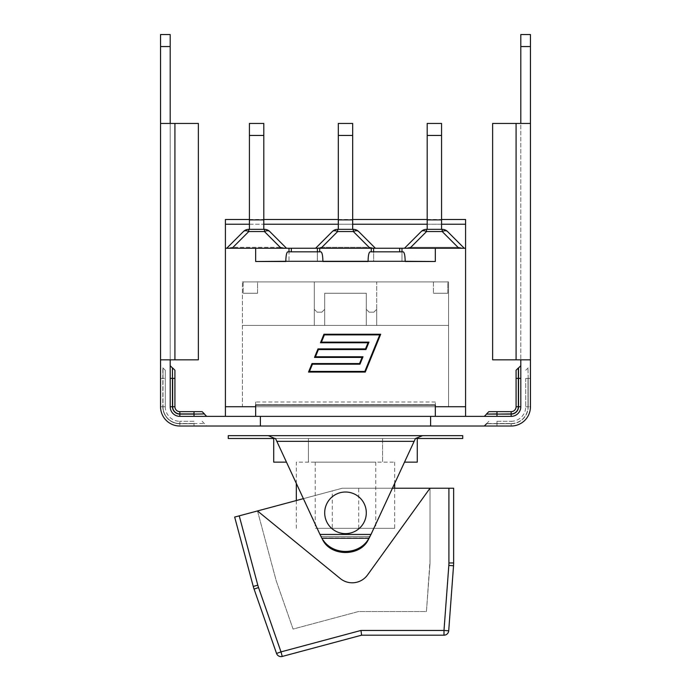 <?xml version="1.0" encoding="UTF-8"?>
<svg xmlns="http://www.w3.org/2000/svg" width="691" height="691" viewBox="0 0 691 691"><rect width="100%" height="100%" fill="white"/><g stroke="black" fill="none" stroke-linecap="round" stroke-linejoin="round"><path stroke-width="0.52" stroke-dasharray="3.46 2.59" d="M530.455 378.366L528.183 378.366L530.455 378.366L530.455 406.731L528.183 406.731L528.183 378.366L528.183 406.731A17.025 17.025 0 0 1 511.167 423.747L496.984 423.747L511.167 423.747L511.167 426.019A19.288 19.288 0 0 0 530.455 406.731L528.183 406.731A17.025 17.025 0 0 1 511.167 423.747L511.167 426.019A19.288 19.288 0 0 0 530.455 406.731A19.288 19.288 0 0 1 511.167 426.019L260.395 426.019L260.395 416.371L430.605 416.371L260.395 416.371L260.395 426.019L260.395 416.371L179.833 416.371A9.648 9.648 0 0 1 170.193 406.731A9.648 9.648 0 0 0 179.833 416.371A9.648 9.648 0 0 1 170.193 406.731L170.193 378.366L170.193 406.731L172.456 406.731A7.376 7.376 0 0 0 179.833 414.108L204.424 414.108M194.016 416.371L206.687 416.371L194.016 416.371L194.016 411.646L179.833 411.646A4.915 4.915 0 0 1 174.918 406.731L172.646 406.731L172.646 367.957M496.984 416.371L511.167 416.371L484.313 416.371L496.984 416.371L496.984 413.918L486.576 413.918M511.167 416.371A9.648 9.648 0 0 0 520.807 406.731L518.544 406.731A7.376 7.376 0 0 1 511.167 414.108L511.167 416.371A9.648 9.648 0 0 0 520.807 406.731A9.648 9.648 0 0 1 511.167 416.371L430.605 416.371L465.579 416.371L435.321 416.371L435.321 406.731L435.321 416.371L260.395 416.371M430.605 426.019L430.605 416.371M530.455 406.731L530.455 359.83L520.807 359.83L530.455 359.83L530.455 123.439L520.807 123.439L520.807 359.83L520.807 123.439L492.631 123.439L530.455 123.439L530.455 34.55L530.455 123.439L520.807 123.439L530.455 123.439L530.455 34.55L520.807 34.55L520.807 123.439L492.631 123.439L492.631 359.83L520.807 359.83L520.807 406.731M260.395 426.019L179.833 426.019A19.288 19.288 0 0 1 160.545 406.731L160.545 359.83L170.193 359.83L170.193 406.731M170.193 123.439L160.545 123.439L160.545 34.55L160.545 123.439L170.193 123.439L160.545 123.439L160.545 46.556L170.193 46.556L170.193 359.83L160.545 359.83L198.369 359.83L198.369 123.439L174.918 123.439L198.369 123.439L198.369 359.83L174.918 359.83L174.918 123.439L160.545 123.439L198.369 123.439L198.369 359.83L174.918 359.83L174.918 123.439L170.193 123.439L170.193 359.83M530.455 359.83L492.631 359.83L492.631 123.439L492.631 359.83L520.807 359.83M520.807 123.439L520.807 46.556L520.807 123.439L530.455 123.439M170.193 46.556L170.193 34.55L160.545 34.55L160.545 46.556L170.193 46.556L160.545 46.556M194.016 426.019L179.833 426.019A19.288 19.288 0 0 1 160.545 406.731L160.545 365.694L160.545 378.366L162.817 378.366L162.817 406.731A17.025 17.025 0 0 0 179.833 423.747L194.016 423.747L194.016 426.019L206.687 426.019L194.016 426.019L194.016 423.747L179.833 423.747L179.833 426.019L179.833 423.747A17.025 17.025 0 0 1 162.817 406.731L160.545 406.731A19.288 19.288 0 0 0 179.833 426.019M194.016 421.294L179.833 421.294L194.016 421.294L194.016 423.557L204.424 423.557L194.016 423.557L194.016 421.294M165.27 406.731A14.563 14.563 0 0 0 179.833 421.294A14.563 14.563 0 0 1 165.27 406.731L165.27 370.229L165.27 406.731L163.007 406.731A16.834 16.834 0 0 0 179.833 423.557L194.016 423.557L179.833 423.557L179.833 421.294L179.833 423.557A16.834 16.834 0 0 1 163.007 406.731L165.27 406.731M170.193 378.366L170.193 365.694L170.193 378.366L172.456 378.366L172.456 406.731M496.984 426.019L496.984 423.747L486.576 423.747L496.984 423.747L496.984 426.019L484.313 426.019L511.167 426.019M496.984 421.294L511.167 421.294L496.984 421.294L496.984 423.557L486.576 423.557L511.167 423.557L496.984 423.557L496.984 421.294M511.167 421.294A14.563 14.563 0 0 0 525.73 406.731A14.563 14.563 0 0 1 511.167 421.294L511.167 423.557A16.834 16.834 0 0 0 527.993 406.731A16.834 16.834 0 0 1 511.167 423.557L511.167 421.294M496.984 411.646L511.167 411.646A4.915 4.915 0 0 0 516.082 406.731L518.354 406.731A7.186 7.186 0 0 1 511.167 413.918L496.984 413.918L496.984 411.646M525.73 378.366L525.73 406.731L525.73 378.366L527.993 378.366L527.993 406.731L527.993 378.366L525.73 378.366M520.807 378.366L520.807 365.694L520.807 378.366L518.354 378.366L518.354 406.731M426.546 229.343L426.546 231.554L410.791 247.309A13.103 7.566 -45 0 0 406.515 248.25L462.244 248.25A13.103 7.566 -135 0 0 457.96 247.309L410.791 247.309L457.96 247.309A13.103 7.566 -135 0 1 462.244 248.25L464.257 248.25L447.561 231.554A7.566 7.566 0 0 0 442.214 229.343A7.566 7.566 0 0 1 447.561 231.554A7.566 4.371 -45 0 0 442.214 231.554A7.566 4.371 -45 0 1 447.561 231.554L464.257 248.25L404.494 248.25L421.19 231.554A7.566 4.371 45 0 1 426.546 231.554A7.566 4.371 45 0 0 421.19 231.554L404.494 248.25L406.515 248.25A13.103 7.566 -45 0 1 410.791 247.309L426.546 231.554A7.566 4.371 45 0 0 421.19 231.554A7.566 7.566 0 0 1 426.546 229.343A7.566 7.566 0 0 0 421.19 231.554A7.566 7.566 0 0 1 426.546 229.343L442.214 229.343A7.566 7.566 0 0 1 447.561 231.554A7.566 4.371 -45 0 0 442.214 231.554L442.214 229.343L442.214 231.554L426.546 231.554L426.546 229.343L426.546 231.554L442.214 231.554L457.96 247.309L442.214 231.554L426.546 231.554L409.849 248.25M441.566 135.445L441.566 123.439L441.566 135.445L427.193 135.445L427.193 123.439L427.193 135.445L427.193 123.439L441.566 123.439L441.566 135.445L427.193 135.445L441.566 135.445L441.566 219.885L441.566 135.445L441.566 219.885L427.193 219.885L441.566 219.885L427.193 219.885L427.193 135.445L427.193 219.885L441.566 219.885L427.193 219.885L441.566 219.885L441.566 229.343L441.566 219.885L441.566 229.343L427.193 229.343L441.566 229.343L427.193 229.343L427.193 135.445M441.566 229.343L427.193 229.343L427.193 219.885L441.566 219.885M373.365 248.25A13.103 7.566 -135 0 0 369.08 247.309L321.911 247.309A13.103 7.566 -45 0 0 317.627 248.25L315.614 248.25L332.311 231.554A7.566 4.371 45 0 1 337.657 231.554A7.566 4.371 45 0 0 332.311 231.554A7.566 7.566 0 0 1 337.657 229.343A7.566 7.566 0 0 0 332.311 231.554L315.614 248.25L317.627 248.25A13.103 7.566 -45 0 1 321.911 247.309L369.08 247.309A13.103 7.566 -135 0 1 373.365 248.25L406.515 248.25L373.365 248.25M358.681 231.554L375.377 248.25L358.681 231.554A7.566 7.566 0 0 0 353.326 229.343A7.566 7.566 0 0 1 358.681 231.554A7.566 4.371 -45 0 0 353.326 231.554A7.566 4.371 -45 0 1 358.681 231.554L375.377 248.25L315.614 248.25L332.311 231.554A7.566 7.566 0 0 1 337.657 229.343L353.326 229.343A7.566 7.566 0 0 1 358.681 231.554A7.566 4.371 -45 0 0 353.326 231.554L353.326 229.343L353.326 231.554L369.08 247.309L353.326 231.554L353.326 229.343M318.568 248.25L315.614 248.25L317.402 248.25L317.402 261.492L373.632 261.492L373.632 251.844L370.039 251.844L403.216 251.844C404.399 252.414 405.056 255.566 405.176 261.302L401.981 261.492L401.981 251.844L373.632 251.844L373.632 261.492L320.909 261.492L368.078 261.302C368.199 255.566 368.856 252.414 370.039 251.844L373.632 251.844M352.678 229.343L352.678 219.885L338.305 219.885L352.678 219.885L338.305 219.885L352.678 219.885L352.678 229.343L338.305 229.343L352.678 229.343L338.305 229.343L352.678 229.343L352.678 123.439L352.678 135.445L338.305 135.445L338.305 123.439M338.305 229.343L338.305 219.885L352.678 219.885L338.305 219.885L338.305 229.343L338.305 219.885L352.678 219.885L352.678 135.445L338.305 135.445L352.678 135.445L352.678 123.439M338.305 219.885L338.305 135.445M320.961 248.25L370.022 248.25L320.961 248.25L337.657 231.554A7.566 4.371 45 0 0 332.311 231.554M280.192 247.309L233.022 247.309A13.103 7.566 -45 0 0 228.738 248.25L284.476 248.25A13.103 7.566 -135 0 0 280.192 247.309A13.103 7.566 -135 0 1 284.476 248.25L286.489 248.25L269.792 231.554A7.566 4.371 -45 0 0 264.446 231.554A7.566 4.371 -45 0 1 269.792 231.554A7.566 7.566 0 0 0 264.446 229.343A7.566 7.566 0 0 1 269.792 231.554L286.489 248.25L226.726 248.25L243.422 231.554A7.566 7.566 0 0 1 248.777 229.343A7.566 7.566 0 0 0 243.422 231.554A7.566 4.371 45 0 1 248.777 231.554A7.566 4.371 45 0 0 243.422 231.554L226.726 248.25L228.738 248.25A13.103 7.566 -45 0 1 233.022 247.309L280.192 247.309L264.446 231.554L280.192 247.309M263.798 135.445L263.798 123.439L263.798 135.445L249.425 135.445L249.425 123.439L249.425 135.445L249.425 123.439L263.798 123.439L263.798 135.445L249.425 135.445L263.798 135.445L263.798 219.885L263.798 135.445L263.798 219.885L249.425 219.885L263.798 219.885L249.425 219.885L249.425 135.445L249.425 219.885L263.798 219.885L249.425 219.885L263.798 219.885L263.798 229.343L263.798 219.885L263.798 229.343L249.425 229.343L263.798 229.343L249.425 229.343L249.425 135.445M264.446 229.343L248.777 229.343L264.446 229.343A7.566 7.566 0 0 1 269.792 231.554A7.566 4.371 -45 0 0 264.446 231.554L264.446 229.343L264.446 231.554L248.777 231.554A7.566 4.371 45 0 0 243.422 231.554A7.566 7.566 0 0 1 248.777 229.343L264.446 229.343L264.446 231.554L248.777 231.554L264.446 231.554L281.142 248.25M263.798 229.343L249.425 229.343L249.425 219.885L263.798 219.885M269.792 231.554L286.489 248.25M249.425 229.343L249.425 219.885M352.678 219.885L352.678 135.445M447.561 231.554L464.257 248.25M427.193 229.343L427.193 219.885M315.614 248.25L225.404 248.25L228.738 248.25L225.404 248.25L225.404 219.505M284.476 248.25L317.627 248.25L284.476 248.25M465.579 416.371L465.579 406.731L435.321 406.731L465.579 406.731L465.579 248.25L462.244 248.25L465.579 248.25L465.579 224.23L225.404 224.23M465.579 248.25L399.666 248.25L399.666 251.844L403.216 251.844L401.981 251.844L401.981 261.492L435.321 261.492L405.176 261.492M289.002 251.844L291.317 251.844L287.776 251.844L289.002 251.844L289.002 261.492L289.002 248.25M255.661 248.25L255.661 261.492L255.661 248.25L255.661 261.492L285.815 261.302C285.936 255.566 286.584 252.414 287.776 251.844L320.944 251.844C322.136 252.414 322.783 255.566 322.904 261.302L317.35 261.492L317.35 251.844L320.944 251.844L317.35 251.844L317.35 261.492L368.078 261.492M225.404 416.371L225.404 406.731L255.661 406.731L255.661 405.03L435.321 405.03L435.321 416.371M255.661 416.371L255.661 406.731L255.661 416.371L255.661 406.731L225.404 406.731L255.661 406.731L255.661 401.998L255.661 406.731L435.321 406.731L435.321 401.998L435.321 406.731L465.579 406.731M401.981 251.844L401.981 248.25M317.35 251.844L291.317 251.844L291.317 248.25M315.459 356.772L363 356.772L359.976 364.192L312.436 364.192L309.482 371.43L364.839 371.43L379.739 334.885L324.381 334.885L321.436 342.123L368.977 342.123L365.954 349.542L318.404 349.542L315.459 356.772M365.271 372.069L380.689 334.245L323.949 334.245L320.486 342.762L368.027 342.762L365.522 348.903L317.981 348.903L314.509 357.411L362.058 357.411L359.553 363.561L312.004 363.561L308.531 372.069L365.271 372.069M255.661 406.731L255.661 405.03L255.661 406.731L435.321 406.731M399.666 248.25L375.377 248.25M255.661 261.492L285.815 261.492M435.321 248.25L435.321 261.492M322.904 261.492L317.402 261.492L317.402 251.844M465.579 219.505L465.579 224.23M371.274 251.844L371.274 248.25M319.717 251.844L319.717 248.25M225.404 248.25L225.404 406.731M448.563 281.911L242.429 281.911L448.563 281.911L242.429 281.911L448.563 281.911L448.563 406.731L448.563 281.911M376.699 281.911L314.293 281.911L376.699 281.911L314.293 281.911L376.699 281.911L376.699 325.409L366.299 325.409L376.699 325.409L366.299 325.409L376.699 325.409L366.299 325.409L376.699 325.409L366.299 325.409L376.699 325.409L376.699 281.911M257.553 281.911L243.18 281.911L257.553 281.911L243.18 281.911L257.553 281.911L257.553 293.26L243.18 293.26L257.553 293.26L243.18 293.26L257.553 293.26L257.553 281.911M447.803 281.911L433.43 281.911L447.803 281.911L433.43 281.911L447.803 281.911L447.803 293.26L433.43 293.26L447.803 293.26L433.43 293.26L447.803 293.26L447.803 281.911M242.429 406.731L448.563 406.731L242.429 406.731L242.429 281.911L242.429 406.731M448.563 325.409L242.429 325.409L448.563 325.409M433.43 281.911L433.43 293.26L433.43 281.911M243.18 281.911L243.18 293.26L243.18 281.911M366.299 293.26L324.692 293.26L366.299 293.26L366.299 325.409L366.299 293.26L324.692 293.26L324.692 325.409L314.293 325.409L324.692 325.409L314.293 325.409L324.692 325.409L314.293 325.409L324.692 325.409L314.293 325.409L324.692 325.409L324.692 293.26L366.299 293.26L366.299 325.409L366.299 293.26M314.293 281.911L314.293 325.409L314.293 281.911L314.293 325.409L314.293 309.335L317.126 312.168L321.851 312.168L317.126 312.168L314.293 309.335L314.293 325.409L314.293 281.911M324.692 309.335L324.692 325.409L324.692 309.335L321.851 312.168L324.692 309.335L324.692 325.409L324.692 293.26L324.692 325.409L324.692 309.335L321.851 312.168L324.692 309.335M376.699 309.335L373.857 312.168L369.132 312.168L373.857 312.168L376.699 309.335L376.699 325.409L376.699 309.335L373.857 312.168L376.699 309.335M369.132 312.168L366.299 309.335L369.132 312.168L366.299 309.335L366.299 325.409L366.299 309.335L369.132 312.168L373.857 312.168L369.132 312.168M321.851 312.168L317.126 312.168L314.293 309.335L317.126 312.168L321.851 312.168M435.321 401.998L255.661 401.998M358.698 528.33L358.698 488.235L430.009 488.235L430.009 560.669L426.433 611.544L358.491 611.544L293.07 629.069L276.391 581.312A14.183 14.183 0 0 1 276.08 580.31L257.501 510.951L332.285 490.912L332.285 528.33L394.665 528.33L332.285 528.33M303.392 498.652L332.285 490.912M453.538 565.765L448.83 565.411A33.099 33.099 0 0 0 448.917 562.958L453.65 562.958A37.824 37.824 0 0 1 453.538 565.765L448.709 630.805L443.993 630.451L443.993 635.184L361.6 635.184L282.23 656.45L281.004 651.881L276.538 653.444L254.072 589.103A37.824 37.824 0 0 1 253.251 586.426L234.664 517.067L257.501 510.951L340.257 578.531A18.907 18.907 0 0 0 367.56 574.938L430.009 488.235L342.261 488.235L257.501 510.951L340.257 578.531A18.907 18.907 0 0 0 367.56 574.938L430.009 488.235L453.65 488.235M358.698 488.235L342.261 488.235L257.501 510.951L340.257 578.531A18.907 18.907 0 0 0 367.56 574.938L430.009 488.235L342.261 488.235L392.419 488.235M324.692 512.826A20.799 20.799 0 0 0 355.891 530.843A20.799 20.799 0 0 0 355.891 494.808A20.799 20.799 0 0 0 324.692 512.826A20.799 20.799 0 0 0 355.891 530.843A20.799 20.799 0 0 0 355.891 494.808A20.799 20.799 0 0 0 324.692 512.826A20.799 20.799 0 0 0 355.891 530.843A20.799 20.799 0 0 0 355.891 494.808A20.799 20.799 0 0 0 324.692 512.826A20.799 20.799 0 0 1 355.891 494.808A20.799 20.799 0 0 1 355.891 530.843A20.799 20.799 0 0 1 324.692 512.826A20.799 20.799 0 0 0 355.891 530.843A20.799 20.799 0 0 0 355.891 494.808A20.799 20.799 0 0 0 324.692 512.826A20.799 20.799 0 0 0 355.891 530.843A20.799 20.799 0 0 0 355.891 494.808A20.799 20.799 0 0 0 324.692 512.826A20.799 20.799 0 0 1 355.891 494.808A20.799 20.799 0 0 1 355.891 530.843A20.799 20.799 0 0 1 324.692 512.826M361.6 635.184L360.978 630.451L443.993 630.451L448.83 565.411M430.009 488.235L430.009 562.958A14.183 14.183 0 0 1 429.966 564.011A14.183 14.183 0 0 0 430.009 562.958L426.433 611.544L429.966 564.011L426.433 611.544L358.491 611.544L293.07 629.069L276.391 581.312A14.183 14.183 0 0 1 276.08 580.31L257.501 510.951M296.327 528.33L296.327 500.543M296.327 483.398L296.327 462.141L394.665 462.141L296.327 462.141M275.519 438.5L320.909 536.466L319.968 534.437L371.015 534.437L367.655 540.958C358.862 556.566 331.611 556.264 323.129 540.647L320.909 536.466L321.557 537.883L320.909 536.466L321.565 537.883L320.909 536.466L321.565 537.883L369.417 537.883L370.082 536.466L369.435 537.883L370.082 536.466L320.909 536.466L321.565 537.883L369.417 537.883L414.151 441.342L368.994 538.22L321.989 538.22L275.519 438.5L268.428 435.667L422.555 435.667L415.464 438.5L370.082 536.466L320.909 536.466L276.832 441.342L414.151 441.342L415.464 438.5L275.519 438.5L415.464 438.5M321.989 538.22L323.129 540.06A25.61 22.181 180 0 0 345.284 551.435A25.61 22.181 180 0 0 367.655 540.388L368.994 538.22M422.555 435.667L462.745 435.667L462.745 438.5L416.414 438.5M274.569 438.5L228.246 438.5L228.246 435.667L268.428 435.667M315.234 462.141L375.749 462.141L315.234 462.141L315.234 528.33L375.749 528.33L315.234 528.33M417.278 462.141L404.511 462.141M286.471 462.141L273.714 462.141M382.581 438.5L382.581 462.141L382.581 438.5L417.278 438.5L308.411 438.5L308.411 462.141L308.411 438.5L273.714 438.5L382.581 438.5M321.557 537.883C330.134 557.343 360.849 557.343 369.435 537.883C360.849 557.343 330.134 557.343 321.557 537.883M367.655 540.388L367.655 540.958M323.129 540.06L323.129 540.647M174.918 359.83L174.918 123.439M516.082 359.83L516.082 123.439M530.455 46.556L520.807 46.556M160.545 406.731L162.817 406.731L162.817 367.957L163.007 406.731L163.007 367.957L163.007 378.366L165.27 378.366L160.545 378.366M204.424 413.918L179.833 413.918L179.833 411.646M179.833 413.918A7.186 7.186 0 0 1 172.646 406.731M179.833 416.371L179.833 414.108M172.456 367.957L172.456 378.366L174.918 378.366M528.183 378.366L527.993 367.957L528.183 378.366M525.73 406.731L527.993 406.731L525.73 406.731M511.167 411.646L511.167 413.918M518.544 406.731L518.544 367.957M486.576 414.108L496.984 414.108M518.354 367.957L518.354 378.366L516.082 378.366M458.91 248.25L442.214 231.554L442.214 229.343M337.657 229.343L337.657 231.554L337.657 229.343L337.657 231.554L353.326 231.554L337.657 231.554L321.911 247.309L337.657 231.554L353.326 231.554L370.022 248.25M248.777 229.343L248.777 231.554L233.022 247.309L248.777 231.554L248.777 229.343L248.777 231.554L232.081 248.25M249.425 224.23L263.798 224.23M338.305 224.23L352.678 224.23M427.193 224.23L441.566 224.23M368.078 261.302L405.176 261.302M285.815 261.302L322.904 261.302M373.589 248.25L373.589 251.844M255.661 404.84L435.321 404.84M448.917 562.958L448.917 488.235M254.072 589.103L258.538 587.549L281.004 651.881L360.978 630.451M253.251 586.426L257.812 585.199A33.099 33.099 0 0 0 258.538 587.549M239.233 515.849L257.812 585.199M414.151 441.342L276.832 441.342L414.151 441.342M202.152 421.294L206.687 426.019M165.27 370.229L160.545 365.694M486.576 423.747L488.848 421.294M525.73 370.229L530.455 365.694M249.425 219.505L263.798 219.505M338.305 219.505L352.678 219.505M427.193 219.505L441.566 219.505M394.665 462.141L394.665 483.398M394.665 488.235L394.665 528.33M375.749 462.141L375.749 528.33"/><path stroke-width="1.04" d="M194.016 416.371L194.016 414.108L179.833 414.108L179.833 416.371L511.167 416.371A9.648 9.648 0 0 0 520.807 406.731L520.807 359.83M430.605 416.371L430.605 426.019L260.395 426.019L260.395 416.371M430.605 426.019L511.167 426.019A19.288 19.288 0 0 0 530.455 406.731L530.455 359.83L492.631 359.83L492.631 123.439L530.455 123.439L530.455 46.556L520.807 46.556L520.807 123.439M198.369 123.439L160.545 123.439L160.545 359.83L198.369 359.83L198.369 123.439M179.833 416.371A9.648 9.648 0 0 1 170.193 406.731L170.193 359.83M160.545 46.556L170.193 46.556L170.193 34.55L160.545 34.55L160.545 406.731A19.288 19.288 0 0 0 179.833 426.019L260.395 426.019M170.193 46.556L170.193 123.439M530.455 359.83L530.455 123.439M179.833 426.019L194.016 426.019M160.545 378.366L160.545 406.731M194.016 411.646L179.833 411.646A4.915 4.915 0 0 1 174.918 406.731L174.918 370.229L174.918 406.731L172.646 406.731A7.186 7.186 0 0 0 179.833 413.918L194.016 413.918L194.016 411.646L202.152 411.646L194.016 411.646M496.984 426.019L511.167 426.019M530.455 46.556L530.455 34.55L520.807 34.55L520.807 46.556M496.984 416.371L496.984 414.108L511.167 414.108L486.576 414.108L496.984 413.918L496.984 411.646L488.848 411.646L511.167 411.646A4.915 4.915 0 0 0 516.082 406.731L516.082 370.229L516.082 406.731L518.354 406.731L518.354 367.957L516.082 370.229M530.455 406.731L530.455 378.366M263.798 135.445L263.798 123.439L249.425 123.439L249.425 135.445L263.798 135.445L263.798 219.885L249.425 219.885L249.425 135.445M263.798 229.343L263.798 219.885M264.446 229.343L264.446 231.554A7.566 4.371 -45 0 1 269.792 231.554A7.566 7.566 0 0 0 264.446 229.343L248.777 229.343A7.566 7.566 0 0 0 243.422 231.554A7.566 4.371 45 0 1 248.777 231.554L248.777 229.343M243.422 231.554L226.726 248.25L243.422 231.554M286.489 248.25L269.792 231.554M249.425 229.343L249.425 219.885M317.402 251.844L317.402 248.25L375.377 248.25L358.681 231.554A7.566 7.566 0 0 0 353.326 229.343L337.657 229.343A7.566 7.566 0 0 0 332.311 231.554A7.566 4.371 45 0 1 337.657 231.554L337.657 229.343M332.311 231.554L315.614 248.25L318.568 248.25M352.678 135.445L352.678 123.439L338.305 123.439L338.305 135.445L352.678 135.445L352.678 219.885L338.305 219.885L338.305 135.445M352.678 229.343L352.678 219.885M353.326 229.343L353.326 231.554A7.566 4.371 -45 0 1 358.681 231.554M338.305 229.343L338.305 219.885M404.494 248.25L421.19 231.554A7.566 4.371 45 0 1 426.546 231.554L426.546 229.343A7.566 7.566 0 0 0 421.19 231.554L404.494 248.25M441.566 135.445L441.566 123.439L427.193 123.439L427.193 135.445L441.566 135.445L441.566 219.885L427.193 219.885L427.193 135.445M441.566 229.343L441.566 219.885M442.214 229.343L442.214 231.554A7.566 4.371 -45 0 1 447.561 231.554A7.566 7.566 0 0 0 442.214 229.343L426.546 229.343M464.257 248.25L447.561 231.554M427.193 229.343L427.193 219.885M375.377 248.25L465.579 248.25L465.579 219.505L441.566 219.505M435.321 248.25L435.321 261.492L405.176 261.302C405.056 255.566 404.399 252.414 403.216 251.844L370.039 251.844C368.856 252.414 368.199 255.566 368.078 261.302L322.904 261.302C322.783 255.566 322.136 252.414 320.944 251.844L287.776 251.844C286.584 252.414 285.936 255.566 285.815 261.302L255.661 261.492L255.661 248.25L225.404 248.25L225.404 224.23L249.425 224.23M255.661 248.25L291.317 248.25L291.317 251.844L317.35 251.844M435.321 416.371L435.321 405.03L255.661 405.03L255.661 416.371M373.632 251.844L399.666 251.844L399.666 248.25M315.459 356.772L363 356.772L359.976 364.192L312.436 364.192L309.482 371.43L364.839 371.43L379.739 334.885L324.381 334.885L321.436 342.123L368.977 342.123L365.954 349.542L318.404 349.542L315.459 356.772M380.689 334.245L365.271 372.069L308.531 372.069L312.004 363.561L359.553 363.561L362.058 357.411L314.509 357.411L317.981 348.903L365.522 348.903L368.027 342.762L320.486 342.762L323.949 334.245L380.689 334.245M225.404 248.25L225.404 416.371M465.579 416.371L465.579 406.731L435.321 406.731M401.981 248.25L401.981 251.844M291.317 248.25L315.614 248.25M435.321 261.492L405.176 261.492M285.815 261.492L255.661 261.492M368.078 261.492L322.904 261.492M225.404 406.731L255.661 406.731M465.579 248.25L465.579 406.731M249.425 219.505L225.404 219.505L225.404 224.23M289.002 248.25L289.002 251.844M371.274 248.25L371.274 251.844M319.717 248.25L319.717 251.844M448.917 562.958A33.099 33.099 0 0 1 448.83 565.411L443.993 630.451L360.978 630.451L281.004 651.881L258.538 587.549A33.099 33.099 0 0 1 257.812 585.199L239.233 515.849L234.664 517.067L253.251 586.426A37.824 37.824 0 0 0 254.072 589.103L276.538 653.444A4.725 4.725 0 0 0 282.23 656.45L361.6 635.184L443.993 635.184A4.725 4.725 0 0 0 448.709 630.805L453.538 565.765A37.824 37.824 0 0 0 453.65 562.958L453.65 488.235L448.917 488.235L448.917 562.958L453.65 562.958L453.65 488.235M239.233 515.849L303.392 498.652M324.692 512.826A20.799 20.799 0 0 1 355.891 494.808A20.799 20.799 0 0 1 355.891 530.843A20.799 20.799 0 0 1 324.692 512.826M443.993 630.451L448.709 630.805A4.725 4.725 0 0 1 443.993 635.184L443.993 630.451M360.978 630.451L361.6 635.184M282.23 656.45A4.725 4.725 0 0 1 276.538 653.444L281.004 651.881L282.23 656.45M392.419 488.235L448.917 488.235M430.009 488.235L367.56 574.938A18.907 18.907 0 0 1 340.257 578.531L257.501 510.951M296.327 500.543L296.327 483.398M323.129 540.06A25.61 22.181 -0 0 0 345.284 551.435A25.61 22.181 -0 0 0 367.655 540.388L371.015 534.437L367.655 540.958C358.845 556.523 331.663 556.272 323.129 540.647L319.968 534.437L323.129 540.647M415.464 438.5L371.015 534.437L319.968 534.437L275.519 438.5L276.832 441.342L414.151 441.342L415.464 438.5L422.555 435.667L228.246 435.667L228.246 438.5L275.519 438.5M416.414 438.5L462.745 438.5L462.745 435.667L422.555 435.667M268.428 435.667L274.569 438.5M404.511 462.141L417.278 462.141L417.278 438.5M273.714 438.5L273.714 462.141L286.471 462.141M367.655 540.388L367.655 540.958M174.918 359.83L174.918 123.439M516.082 359.83L516.082 123.439M179.833 411.646L179.833 413.918M204.424 413.918L194.016 414.108L204.424 413.918L202.152 411.646M179.833 414.108A7.376 7.376 0 0 1 172.456 406.731L170.193 406.731M172.456 406.731L172.456 378.366L170.193 378.366M172.456 367.957L172.456 378.366L172.456 367.957L170.193 365.694M174.918 378.366L172.646 378.366L172.646 406.731M496.984 414.108L511.167 413.918L511.167 411.646M511.167 413.918A7.186 7.186 0 0 0 518.354 406.731M511.167 416.371L511.167 414.108A7.376 7.376 0 0 0 518.544 406.731L520.807 406.731M520.807 365.694L518.544 367.957L518.544 406.731M520.807 378.366L516.082 378.366M232.081 248.25L248.777 231.554L264.446 231.554L281.142 248.25M320.961 248.25L337.657 231.554L353.326 231.554L370.022 248.25M409.849 248.25L426.546 231.554L442.214 231.554L458.91 248.25M263.798 224.23L338.305 224.23M352.678 224.23L427.193 224.23M441.566 224.23L465.579 224.23M368.078 261.302L405.176 261.302M285.815 261.302L322.904 261.302M373.589 248.25L373.589 251.844M448.83 565.411L453.538 565.765M258.538 587.549L254.072 589.103M257.812 585.199L253.251 586.426M321.989 538.22L368.994 538.22M204.424 414.108L206.687 416.371M172.646 367.957L174.918 370.229M486.576 423.747L484.313 426.019M486.576 413.918L488.848 411.646M486.576 414.108L484.313 416.371M338.305 123.439L352.678 123.439M263.798 219.505L338.305 219.505M352.678 219.505L427.193 219.505M394.665 483.398L394.665 488.235"/></g></svg>
